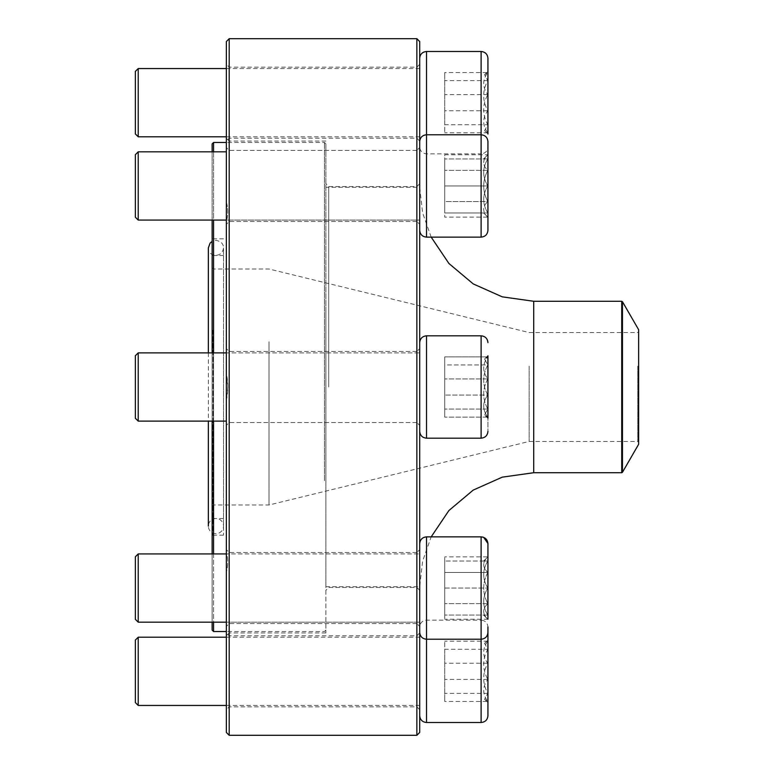 <?xml version="1.0" encoding="UTF-8"?>
<svg xmlns="http://www.w3.org/2000/svg" width="774" height="774" viewBox="0 0 774 774"><rect width="100%" height="100%" fill="white"/><g stroke="black" fill="none" stroke-linecap="round" stroke-linejoin="round"><path stroke-width="0.58" stroke-dasharray="3.87 2.9" d="M416.857 38.7L416.857 735.3M229.201 735.3L229.201 38.7M419.702 387L419.702 183.709L419.702 387M419.702 588.046L419.702 632.406L419.702 588.046M419.702 671.329L419.702 632.939L419.702 671.329M419.702 185.953L419.702 141.594L419.702 185.953M419.702 102.671L419.702 141.062L419.702 102.671M419.702 732.456L419.702 41.544M226.356 41.544L226.356 732.456M226.356 553.071L226.356 64.29L226.356 553.071C228.214 558.489 228.214 564.885 226.356 572.247C228.214 564.885 228.214 558.489 226.356 553.071M416.857 185.953L416.857 150.408L416.857 185.953M229.201 185.953L229.201 150.408L229.201 185.953M229.201 387L229.201 632.939L229.201 387M325.873 387L325.873 632.939L325.873 387M416.857 387L416.857 186.553L416.857 387M328.718 387L328.718 186.553L328.718 387M226.356 201.753C228.214 209.115 228.214 215.511 226.356 220.929C228.214 215.511 228.214 209.115 226.356 201.753M226.356 138.585C228.214 139.959 228.214 139.959 226.356 138.585C228.214 139.959 228.214 139.959 226.356 138.585M226.356 400.555C228.214 391.518 228.214 382.482 226.356 373.445L227.75 387L226.356 400.555M226.356 635.415C228.214 634.041 228.214 634.041 226.356 635.415C228.214 634.041 228.214 634.041 226.356 635.415M416.857 102.671L416.857 138.217L416.857 102.671M229.201 102.671L229.201 138.217L229.201 102.671M416.857 588.046L416.857 623.592L416.857 588.046M229.201 588.046L229.201 623.592L229.201 588.046M416.857 671.329L416.857 635.783L416.857 671.329M229.201 671.329L229.201 635.783L229.201 671.329M487.939 185.953L487.939 141.594L487.939 185.953M138.217 185.953L138.217 151.83L138.217 185.953M135.373 185.953L135.373 154.674L135.373 185.953M487.794 185.953L487.794 212.966C482.347 204.017 482.347 195.009 487.794 185.953C482.347 177.004 482.347 168.006 487.794 158.941L487.794 185.953L487.794 158.941C482.357 158.941 482.357 158.941 487.794 158.941C482.357 158.941 482.357 158.941 487.794 158.941C482.347 167.881 482.347 176.888 487.794 185.953C482.347 194.893 482.347 203.901 487.794 212.966L487.794 185.953L444.721 185.953L444.721 212.966L444.721 158.941L444.721 185.953L487.794 185.953M487.794 212.966L487.794 217.136L487.794 212.966C482.357 212.966 482.357 212.966 487.794 212.966C482.357 212.966 482.357 212.966 487.794 212.966L444.721 212.966L487.794 212.966M487.794 158.941L444.721 158.941L487.794 158.941M487.939 80.622L487.939 133.863L487.939 80.622M487.939 134.037L487.939 58.321M419.702 71.314L419.702 147.031L419.702 71.314M419.702 126.801L419.702 68.557L419.702 126.801M138.217 136.795L138.217 68.557M135.373 71.401L135.373 133.95M487.794 124.73L487.794 133.863L487.794 132.799L484.572 130.642L487.794 124.73C482.347 114.755 482.347 104.713 487.794 94.602L487.794 124.73L444.721 124.73L444.721 132.799L444.721 72.543L444.721 124.73M487.794 72.543L487.794 94.602C482.357 87.249 482.357 79.896 487.794 72.543L484.572 74.71L487.794 80.622L487.794 71.489L487.794 72.543L444.721 72.543M487.794 110.75L487.794 80.622C482.347 90.597 482.347 100.639 487.794 110.75C482.357 118.103 482.357 125.456 487.794 132.799L487.794 110.75L444.721 110.75M487.794 132.799L444.721 132.799M487.794 80.622L444.721 80.622M487.794 94.602L444.721 94.602M483.615 158.941L487.939 154.761L487.794 201.55C482.347 206.706 482.347 211.912 487.794 217.136L487.794 201.55L487.794 217.136C482.347 211.979 482.347 206.774 487.794 201.55C482.357 191.149 482.357 180.758 487.794 170.357C482.347 165.191 482.347 159.995 487.794 154.761C482.347 159.928 482.347 165.123 487.794 170.357L487.794 154.761L444.721 154.761L444.721 170.357L444.721 154.761M487.939 230.304L487.939 141.594C487.533 137.453 485.259 135.179 481.109 134.773L481.109 237.134L481.109 134.773L481.109 237.134L426.522 237.134L426.522 51.49M419.702 141.594L419.702 230.304L419.702 141.594C420.098 137.453 422.381 135.179 426.522 134.773L481.109 134.773L481.109 153.852C485.259 153.446 487.533 151.172 487.939 147.031M138.217 220.068L138.217 151.83L135.373 154.674L135.373 217.223L138.217 220.068L419.702 220.068L419.702 151.83L419.702 220.068L226.356 220.068M487.794 201.55L487.794 170.357C482.357 180.758 482.357 191.149 487.794 201.55L444.721 201.55L444.721 170.357L444.721 217.136L444.721 201.55L487.794 201.55M487.794 170.357L444.721 170.357L487.794 170.357M483.615 212.966L487.939 217.136L444.721 217.136M487.939 364.941L487.939 418.192L487.939 364.941M487.939 418.192L484.572 414.97L487.794 418.192L487.794 356.872C482.357 364.225 482.357 371.578 487.794 378.931C482.347 388.906 482.347 398.949 487.794 409.059L484.582 414.961L487.794 417.128L487.939 418.192L487.794 378.931C482.347 388.906 482.347 398.949 487.794 409.059L484.582 414.961L487.794 417.128C482.357 409.775 482.357 402.422 487.794 395.069C482.347 385.094 482.347 375.051 487.794 364.941L484.582 359.039L487.794 356.872L487.794 355.808L487.794 364.941L444.721 364.941L444.721 417.128L444.721 356.872L444.721 417.128L444.721 356.872L444.721 364.941L487.794 364.941L487.794 395.069L444.721 395.069L487.794 395.069C482.347 385.094 482.347 375.051 487.794 364.941L484.582 359.039L487.794 356.872C482.357 364.225 482.357 371.578 487.794 378.931L487.794 356.872L444.721 356.872L487.794 356.872L487.794 355.808L484.572 359.03L487.939 355.808M419.702 355.634L419.702 431.35L419.702 355.634M419.702 411.129L419.702 352.876L419.702 411.129M138.217 352.876L135.373 355.721L135.373 418.279L135.373 355.721L135.373 418.279L138.217 421.124L138.217 352.876L138.217 421.124L138.217 352.876L419.702 352.876L419.702 421.124L419.702 352.876L226.356 352.876M487.794 378.931L444.721 378.931L487.794 378.931M487.794 417.128L444.721 417.128L487.794 417.128C482.357 409.775 482.357 402.422 487.794 395.069L487.794 417.128M487.794 409.059L444.721 409.059L487.794 409.059M223.502 330.246L223.502 535.173L223.502 330.246M223.502 336.632L223.502 518.503L223.502 336.632M212.144 329.918L212.144 536.024L212.144 329.918M212.144 143.896L212.144 630.104M226.356 622.17L419.702 622.17L419.702 553.932L419.702 622.17L212.144 622.17L212.144 553.932M212.144 421.124L212.144 352.876M212.144 220.068L212.144 151.83M324.451 480.664L324.451 142.484L324.451 480.664M213.556 631.516L213.556 142.484M213.556 151.83L213.556 220.068M213.556 352.876L213.556 421.124M213.556 553.932L213.556 622.17M325.873 480.122L325.873 143.896L325.873 480.122M325.873 310.49L325.873 586.74L325.873 310.49M419.702 310.49L419.702 586.74L419.702 310.49M638.627 329.705L638.627 444.295M638.627 365.821L638.627 442.302L638.627 365.821M637.776 366.141L637.776 441.451L637.776 366.141M529.164 366.141L529.164 441.451L529.164 366.141M269.004 341.798L269.004 504.996L269.004 341.798M213.556 341.798L213.556 504.996L213.556 341.798M212.144 341.257L212.144 506.419L212.144 341.257M212.144 336.951L212.144 517.651L212.144 336.951M215.927 533.654A7.576 7.576 0 0 1 209.367 522.286A7.576 7.576 0 0 1 222.486 522.286A7.576 7.576 0 0 1 215.927 533.654M483.615 615.059L487.794 619.239C482.347 614.072 482.347 608.877 487.794 603.643L487.794 556.864C482.347 562.021 482.347 567.226 487.794 572.45C482.347 567.294 482.347 562.088 487.794 556.864L487.794 615.059C482.357 615.059 482.357 615.059 487.794 615.059C482.357 615.059 482.357 615.059 487.794 615.059C482.347 606.119 482.347 597.112 487.794 588.046C482.347 579.107 482.347 570.099 487.794 561.034L487.794 572.45C482.357 582.851 482.357 593.242 487.794 603.643C482.347 608.809 482.347 614.005 487.794 619.239L487.794 561.034C482.347 569.983 482.347 578.991 487.794 588.046C482.347 596.996 482.347 605.994 487.794 615.059L487.93 543.503M138.217 622.17L138.217 553.932L138.217 622.17L138.217 553.932L419.702 553.932L226.356 553.932M138.217 553.932L135.373 556.777L135.373 619.326M487.794 561.034C482.357 561.034 482.357 561.034 487.794 561.034C482.357 561.034 482.357 561.034 487.794 561.034L444.721 561.034L444.721 588.046L444.721 561.034L487.794 561.034M444.721 588.046L444.721 615.059L444.721 588.046L487.794 588.046L444.721 588.046M487.794 615.059L444.721 615.059L487.794 615.059M487.939 693.378L487.939 640.137L487.939 693.378M487.939 715.679L487.939 626.969C487.533 622.828 485.259 620.554 481.109 620.148L481.109 722.51M419.702 702.686L419.702 626.969L419.702 702.686M419.702 647.199L419.702 705.443L419.702 647.199M138.217 705.443L138.217 637.205M135.373 640.05L135.373 702.599M487.794 649.27L487.794 640.137L487.794 641.201L484.572 643.358L487.794 649.27C482.347 659.245 482.347 669.287 487.794 679.398L487.794 649.27L444.721 649.27L444.721 641.201L444.721 701.457L444.721 649.27M487.794 701.457L487.794 679.398C482.357 686.751 482.357 694.104 487.794 701.457L484.572 699.29L487.794 693.378L487.794 702.511L487.794 701.457L444.721 701.457M487.794 663.25L487.794 693.378C482.347 683.403 482.347 673.361 487.794 663.25C482.357 655.897 482.357 648.544 487.794 641.201L487.794 663.25L444.721 663.25M487.794 641.201L444.721 641.201M487.794 693.378L444.721 693.378M487.794 679.398L444.721 679.398M426.522 722.51L426.522 536.866L431.186 536.866L422.604 561.15L419.702 586.74L325.873 586.74M419.702 632.406L419.702 543.696L419.702 632.406M426.522 639.227L426.522 536.866L426.522 639.227L481.109 639.227L481.109 536.866L481.109 639.227L481.109 536.866L482.618 537.04M487.794 572.45L487.794 603.643C482.357 593.242 482.357 582.851 487.794 572.45L444.721 572.45L444.721 619.239L444.721 556.864L444.721 572.45L487.794 572.45M487.794 603.643L444.721 603.643L487.794 603.643M487.939 619.239L444.721 619.239M483.615 561.034L487.939 556.864L444.721 556.864M487.939 355.634L487.939 431.35L487.939 355.634M419.702 418.366L419.702 342.65L419.702 418.366M481.109 51.49L481.109 153.852L426.522 153.852C422.381 153.446 420.098 151.172 419.702 147.031M481.109 438.181L426.522 438.181L426.522 335.819L426.522 438.181L426.522 335.819L481.109 335.819L481.109 438.181C485.259 437.774 487.533 435.501 487.939 431.35M212.995 330.246L212.995 535.173L212.995 330.246M533.712 301.279L533.712 472.721M621.725 301.279L621.725 472.721M622.46 472.295L622.46 301.705M212.995 336.632L212.995 518.503L212.995 336.632M487.939 632.406C487.533 636.547 485.259 638.821 481.109 639.227L481.109 620.148L426.522 620.148C422.381 620.554 420.098 622.828 419.702 626.969M416.857 150.408L229.201 150.408L226.356 147.563L229.201 150.408L416.857 150.408L419.702 147.563L416.857 150.408M416.857 221.49L229.201 221.49L226.356 224.334L229.201 221.49L416.857 221.49L419.702 224.334L416.857 221.49M325.873 141.062L229.201 141.062L227.75 139.61M325.873 632.939L229.201 632.939L227.75 634.39M419.702 183.709L416.857 186.553L328.718 186.553L325.873 183.709M419.702 590.291L416.857 587.447L328.718 587.447L325.873 590.291M419.702 64.29L416.857 67.135L229.201 67.135L226.356 64.29M419.702 141.062L416.857 138.217L229.201 138.217L227.769 139.639M416.857 351.464L229.201 351.464L226.356 348.619L229.201 351.464L416.857 351.464L419.702 348.619L416.857 351.464M416.857 422.536L229.201 422.536L226.356 425.381L229.201 422.536L416.857 422.536L419.702 425.381L416.857 422.536M416.857 552.51L229.201 552.51L226.356 549.666L229.201 552.51L416.857 552.51L419.702 549.666L416.857 552.51M416.857 623.592L229.201 623.592L226.356 626.437L229.201 623.592L416.857 623.592L419.702 626.437L416.857 623.592M419.702 632.939L416.857 635.783L229.201 635.783L227.769 634.361M419.702 709.71L416.857 706.865L229.201 706.865L226.356 709.71M138.217 151.83L226.356 151.83M426.522 237.134C422.381 236.728 420.098 234.454 419.702 230.304M226.356 136.795L419.702 136.795M226.356 68.557L419.702 68.557M484.572 130.642L487.939 133.863M484.572 74.701L487.939 71.489M226.356 421.124L138.217 421.124M223.502 238.827L212.995 238.827L212.144 237.976M223.502 535.173L212.995 535.173L212.144 536.024M325.873 143.896L324.451 142.484L226.356 142.484M325.873 630.104L324.451 631.516L226.356 631.516M431.186 237.134L422.604 212.85L419.702 187.26L325.873 187.26M212.144 506.419L213.556 504.996L269.004 504.996L529.164 441.451L637.776 441.451L638.627 442.302M212.144 267.581L213.556 269.004L269.004 269.004L529.164 332.549L637.776 332.549L638.627 331.698M223.502 255.497L212.995 255.497L212.144 256.349M223.502 518.503L212.995 518.503L212.144 517.651M208.351 526.078L208.351 247.922C206.213 255.043 221.915 259.967 223.502 247.922L223.502 526.078L223.502 247.922C223.541 243.839 221.016 241.314 215.927 240.346L212.144 241.362M208.351 352.876L208.351 421.124M226.356 705.443L419.702 705.443M226.356 637.205L419.702 637.205M484.572 643.358L487.939 640.137M484.572 699.299L487.939 702.511M426.522 536.866C422.381 537.272 420.098 539.546 419.702 543.696M426.522 438.181C422.381 437.774 420.098 435.501 419.702 431.35M426.522 335.819C422.381 336.226 420.098 338.499 419.702 342.65M481.109 335.819C485.259 336.226 487.533 338.499 487.939 342.65"/><path stroke-width="1.16" d="M416.857 387L416.857 38.7L229.201 38.7L229.201 735.3L416.857 735.3L416.857 387M416.857 38.7L419.702 41.544L419.702 732.456L416.857 735.3M229.201 735.3L226.356 732.456L226.356 41.544L229.201 38.7M487.939 217.136L487.939 230.304L487.939 217.136M481.109 51.49L426.522 51.49L426.522 237.134L481.109 237.134L481.109 51.49C485.259 51.897 487.533 54.17 487.939 58.321L487.939 134.037M138.217 136.795L135.373 133.95L135.373 71.401L138.217 68.557L138.217 136.795L226.356 136.795M419.702 141.594C420.098 137.453 422.372 135.179 426.522 134.773L481.109 134.773C485.259 135.179 487.533 137.453 487.939 141.594L487.939 230.304C487.533 234.454 485.259 236.728 481.109 237.134L481.351 237.125M138.217 220.068L135.373 217.223L135.373 154.674L138.217 151.83L138.217 220.068L226.356 220.068M487.939 355.808L487.939 418.192M138.217 421.124L135.373 418.279L135.373 355.721L138.217 352.876L138.217 421.124L226.356 421.124M213.556 622.17L213.556 631.516L212.144 630.104L212.144 622.17L138.217 622.17L226.356 622.17M212.144 553.932L212.144 421.124M212.144 352.876L212.144 220.068M212.144 151.83L212.144 143.896L213.556 142.484L213.556 151.83M213.556 220.068L213.556 352.876M213.556 421.124L213.556 553.932M622.46 472.295L638.627 444.295L638.627 329.705L622.46 301.705L622.46 472.295L621.725 472.721L621.725 301.279L533.712 301.279L502.258 296.848L473.243 283.923L448.92 263.489L431.186 237.134M621.725 472.721L533.712 472.721L502.258 477.152L473.243 490.077L448.92 510.521L431.186 536.866L481.109 536.866C485.259 537.272 487.533 539.546 487.939 543.696L487.939 619.239M138.217 588.046L138.217 622.17L135.373 619.326L135.373 556.777L138.217 553.932L138.217 588.046M487.939 626.969L487.939 715.679C487.533 719.83 485.259 722.103 481.109 722.51L481.109 536.866L426.522 536.866L426.522 639.227C422.372 638.821 420.098 636.547 419.702 632.406C420.098 636.547 422.381 638.821 426.522 639.227L426.522 722.51L481.109 722.51M138.217 705.443L135.373 702.599L135.373 640.05L138.217 637.205L138.217 705.443L226.356 705.443M482.618 537.04L483.663 537.369M483.682 537.369L487.93 543.503M481.109 335.819L426.522 335.819L426.522 438.181L481.109 438.181L481.109 335.819C485.259 336.226 487.533 338.499 487.939 342.65M533.712 472.721L533.712 301.279M481.109 237.134C485.259 236.728 487.533 234.454 487.939 230.304M138.217 68.557L226.356 68.557M426.522 51.49C422.381 51.897 420.098 54.17 419.702 58.321M138.217 151.83L226.356 151.83M426.522 237.134C422.381 236.728 420.098 234.454 419.702 230.304M138.217 352.876L226.356 352.876M426.522 335.819C422.381 336.226 420.098 338.499 419.702 342.65M426.522 438.181C422.381 437.774 420.098 435.501 419.702 431.35M481.109 438.181C485.259 437.774 487.533 435.501 487.939 431.35M226.356 142.484L213.556 142.484M226.356 631.516L213.556 631.516M621.725 301.279L622.46 301.705M212.144 241.362L210.093 243.094L208.351 247.922L208.351 352.876M208.351 421.124L208.351 526.078M426.522 639.227L481.109 639.227C485.259 638.821 487.533 636.547 487.939 632.406M138.217 553.932L226.356 553.932M426.522 536.866C422.381 537.272 420.098 539.546 419.702 543.696M135.373 619.326L138.217 622.17M138.217 637.205L226.356 637.205M426.522 722.51C422.381 722.103 420.098 719.83 419.702 715.679"/></g></svg>
